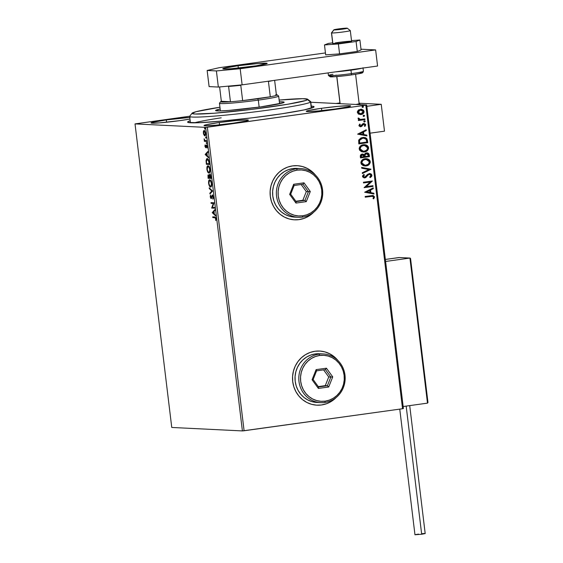 <?xml version="1.0" encoding="UTF-8"?>
<svg xmlns="http://www.w3.org/2000/svg" width="563" height="563" viewBox="0 0 563 563"><rect width="100%" height="100%" fill="white"/><g stroke="black" fill="none" stroke-linecap="round" stroke-linejoin="round"><path stroke-width="0.84" d="M221.224 117.808A60.973 3.357 -6.9 0 0 194.256 122.847M311.262 106.111A63.689 3.505 173.1 0 1 313.999 106.998A63.689 3.505 173.1 0 1 270.606 115.415A63.689 3.505 173.1 0 1 187.739 122.277A63.689 3.505 173.1 0 1 190.188 120.763L187.796 121.784L188.084 122.445L199.112 122.713L222.35 121.031L252.323 117.794L281.943 113.761L304.224 109.898L313.894 107.104L313.605 106.442L310.903 106.097M316.906 405.177A27.101 25.757 92.8 0 0 321.452 404.973L321.529 404.973A27.101 25.757 -87.2 0 1 316.955 405.177A27.101 25.757 -87.2 0 1 292.535 379.265A27.101 25.757 -87.2 0 1 315.034 351.249L310.107 352.459L305.498 354.655L301.381 357.751L297.911 361.629L295.223 366.14L293.429 371.116L292.584 376.358L292.725 381.665L293.851 386.837L295.913 391.672L298.84 395.993L302.507 399.617L306.786 402.425L311.508 404.29L316.483 405.156L321.529 404.973L326.456 403.77L331.065 401.574L336.224 397.464A27.101 25.757 -87.2 0 1 321.529 404.973L321.452 404.973A27.101 25.757 92.8 0 0 335.787 397.816L330.981 401.567M294.477 219.823A27.101 25.757 92.8 0 0 299.016 219.612L299.101 219.619A27.101 25.757 -87.2 0 1 294.526 219.823A27.101 25.757 -87.2 0 1 270.106 193.904A27.101 25.757 -87.2 0 1 292.598 165.895L287.679 167.098L283.069 169.294L278.952 172.391L275.483 176.275L272.795 180.786L270.993 185.755L270.149 190.998L270.296 196.311L271.422 201.484L273.484 206.318L276.405 210.632L280.078 214.264L284.357 217.065L289.072 218.937L294.055 219.795L299.101 219.619L304.027 218.409L308.637 216.213L313.795 212.103A27.101 25.757 -87.2 0 1 299.101 219.619L299.016 219.612A27.101 25.757 92.8 0 0 313.359 212.455L308.552 216.213M219.281 122.509L219.563 124.831L219.281 122.509L206.41 124.676L204.088 125.422L205.136 125.774L216.22 125.162L233.159 123.184A22.358 1.232 173.1 0 1 204.024 125.535A22.358 1.232 173.1 0 1 219.281 122.509A22.358 1.232 173.1 0 1 248.417 120.158A22.358 1.232 173.1 0 1 233.159 123.184L246.038 121.017L248.353 120.271L247.305 119.919L236.228 120.531L219.281 122.509M321.508 108.293L321.79 110.622L321.508 108.293L308.637 110.468L306.314 111.214L307.363 111.565L318.447 110.946L335.386 108.976A22.358 1.232 173.1 0 1 306.251 111.319A22.358 1.232 173.1 0 1 321.508 108.293A22.358 1.232 173.1 0 1 350.643 105.95A22.358 1.232 173.1 0 1 335.386 108.976L348.265 106.801L350.587 106.055L349.532 105.703L338.454 106.323L321.508 108.293M190.069 117.414L166.303 119.912L166.585 122.234L166.303 119.912L151.855 122.502L151.208 123.058L152.158 123.184L159.568 122.875L180.181 120.588A22.358 1.232 173.1 0 1 151.046 122.938A22.358 1.232 173.1 0 1 166.303 119.912A22.358 1.232 173.1 0 1 189.787 117.428M171.757 427.458L135.021 123.902L205.664 127.365L242.4 430.92L171.757 427.458L242.4 430.92L205.664 127.365L135.021 123.902L189.717 116.224L135.021 123.902L171.757 427.458M203.897 131.404L203.468 131.193L203.349 133.121L204.369 135.648L204.974 135.803L205.439 135.219L205.474 132.622L204.439 130.623L203.764 130.672L203.37 131.552L203.581 134.247L204.89 135.824M206.53 141.426L206.438 140.701L204.805 140.398L204.109 138.794L204.376 141.32L206.53 141.426L206.438 140.701L204.967 140.518L204.109 138.794L204.376 141.32L206.53 141.426M204.946 146.331L205.762 147.724L206.607 145.796L207.078 148.041L206.607 145.113L206.079 145.233L205.579 147.013L205.08 144.951L204.946 146.331L205.319 145.381L205.08 144.951L204.946 146.331L205.678 147.738L206.48 145.74L207.078 148.041L207.191 146.57L206.382 145.015L205.579 147.013L204.946 146.331M207.177 158.597L206.037 160.652L206.368 164.305L209.316 164.452L208.535 159.955L207.578 158.71L206.635 158.773L206.037 160.652L206.368 164.305L209.316 164.452L209.049 162.264C208.641 159.751 208.014 158.527 207.177 158.597L207.022 158.604M209.675 174.291L209.387 175.698L208.366 174.826L208.064 178.288L211.005 178.436L210.597 175.607L209.675 174.291L209.105 175.74L208.549 174.889L207.993 175.1L208.064 178.288L211.005 178.436L210.78 176.55L209.605 174.298M212.54 191.089L209.218 187.81L209.309 188.598L211.822 190.998L209.865 193.172L209.957 193.961L212.525 190.97L209.218 187.81L209.309 188.598L211.822 190.998L209.865 193.172L209.957 193.961L212.54 191.089M214.524 207.48L212.328 207.374L213.954 202.779L211.012 202.638L211.097 203.363L213.293 203.468L211.667 208.064L214.609 208.204L214.524 207.48L212.328 207.374L213.954 202.779L211.012 202.638L211.097 203.363L213.293 203.468L211.667 208.064L214.609 208.204L214.524 207.48M214.777 217.684L215.481 218.085L215.833 220.492L215.495 217.297L212.73 216.861L212.821 217.585L215.284 217.607L212.821 217.585L214.777 217.684L215.657 218.718L215.833 220.492L215.96 218.733C215.629 217.283 215.221 216.699 214.721 216.959L212.73 216.861L212.821 217.585L213.328 217.515L213.25 216.889L213.328 217.515L214.777 217.684M212.223 212.645L215.53 215.798L214.369 214.003L214.053 211.357L214.876 210.442L214.784 209.654L212.223 212.645L212.715 212.448L212.223 212.645L215.53 215.798L214.369 214.003L214.053 211.357L214.876 210.442L214.784 209.654L212.223 212.645M212.955 195.699L212.385 195.755L213.335 197.05L212.23 195.037L210.956 197.831L210.513 195.065L210.231 196.853L210.879 198.465L211.442 198.38L212.385 195.755L213.039 197.092L212.73 198.542L212.948 199.14L213.18 198.718L213.335 197.057L212.948 199.14L213.335 197.057L212.237 195.037M210.597 187.043C211.442 187.113 211.808 185.931 211.695 183.489C211.202 181.026 210.541 179.801 209.71 179.808C208.852 179.717 208.486 180.913 208.606 183.39L208.606 183.39C209.098 185.839 209.767 187.05 210.597 187.043L211.498 186.212L211.695 183.489L210.822 180.716L209.71 179.808L208.648 181.138L208.634 183.601L209.478 186.149L210.745 187.036M208.908 173.059C209.746 173.13 210.112 171.947 209.999 169.505C209.513 167.049 208.852 165.818 208.014 165.825C207.163 165.733 206.797 166.929 206.917 169.407L206.917 169.407C207.409 171.856 208.071 173.066 208.908 173.059L209.802 172.229L209.999 169.505L209.133 166.732L208.014 165.825L206.959 167.155L206.938 169.625L207.789 172.165L209.049 173.052M205.192 154.543L208.5 157.696L207.339 155.902L207.022 153.263L207.846 152.341L207.754 151.553L205.171 154.424L205.685 154.353L205.192 154.543L208.5 157.696L207.339 155.902L207.022 153.263L207.846 152.341L207.754 151.553L205.192 154.543M206.6 143.706L206.304 142.643L206.508 143.671L206.452 142.502L206.276 143.093L206.6 143.706L206.769 143.115M205.924 138.16L205.636 137.098L205.84 138.125L205.784 136.957L205.924 138.16L206.1 137.569M204.833 129.124L204.545 128.054L204.742 129.082L204.686 127.914L204.517 128.505L204.833 129.124L205.002 128.533M403.404 408.541L366.668 104.985L310.79 102.248L366.668 104.985L365.809 105.182L402.545 408.738L244.096 430.765L207.36 127.21L365.809 105.182L205.664 127.365L207.36 127.21L244.096 430.765L242.4 430.92L402.545 408.738L365.809 105.182L366.668 104.985L403.404 408.541L402.545 408.738L403.404 408.541M358.638 114.169L361.622 114.43L363.916 112.635L363.635 110.306L361.573 109.236L358.659 109.876L357.322 111.777L358.159 113.853L361.045 114.549C362.903 114.31 363.916 113.269 364.085 111.425L361.249 109.208L358.159 110.271L357.322 112.368L358.638 114.169M364.965 119.638L364.873 118.92L360.419 119.419L359.124 118.997L358.969 118.251L358.23 118.005L358.075 118.427L359.3 119.694L358.335 119.828L358.427 120.545L364.965 119.638L358.42 120.517L364.965 119.638L364.873 118.92L360.419 119.419L358.23 118.005L358.075 118.582L359.3 119.694L358.335 119.828L358.427 120.545L364.965 119.638M360.679 125.999L359.546 125.408L360.292 124.395L359.68 124.05L358.99 125.887L360.496 126.738L361.777 126.344L363.142 124.479L364.12 124.226L364.908 124.958L364.338 126.049L364.993 126.379L365.619 124.43L363.958 123.473L362.642 123.881L360.679 125.999L359.757 125.577L360.292 124.395L359.68 124.05L358.92 125.577L360.799 126.717L363.994 124.212L364.908 124.958L364.338 126.049L364.993 126.379L365.697 124.768L363.628 123.501L360.383 125.999M367.484 140.476L366.773 138.568L365.436 137.703L363.48 137.414L360.989 137.928L358.737 140.046L358.807 143.91L367.752 142.664L367.484 140.476L367.583 142.657L367.484 140.476L363.944 137.421L362.692 137.485L358.687 140.201L358.807 143.91L367.752 142.664L358.8 143.875L367.583 142.657L367.484 140.476M369.441 156.648L368.899 153.854L366.872 152.869L365.331 153.27L364.296 154.705L362.832 154.058L361.066 154.551L360.334 156.556L360.496 157.886L369.441 156.648L360.496 157.858L369.441 156.648L369.215 154.769C368.821 153.326 367.885 152.707 366.407 152.904L364.296 154.705L362.29 154.086C360.883 154.297 360.229 155.121 360.334 156.556L360.496 157.886L369.441 156.648M370.975 169.301L361.65 167.415L361.742 168.196L368.807 169.54L362.298 172.771L362.396 173.559L370.961 169.181L361.65 167.415L361.742 168.196L368.807 169.54L362.298 172.771L362.396 173.559L370.975 169.301M372.959 185.699L366.302 186.62L372.389 180.997L363.445 182.236L363.529 182.961L370.201 182.032L364.099 187.662L373.044 186.416L372.959 185.699L366.302 186.62L372.389 180.997L363.445 182.236L363.529 182.961L370.201 182.032L364.099 187.662L373.044 186.416L372.959 185.699M371.2 196.36L373.41 196.586L373.628 197.289L372.995 198.556L373.726 198.823L374.55 196.909L373.213 195.537L365.162 196.466L365.253 197.184L372.579 196.248L373.628 197.043L372.995 198.556L373.726 198.823L374.55 196.909L372.924 195.502L365.162 196.466L365.253 197.184L371.2 196.36M338.032 360.609L334.056 356.604L329.777 353.803L325.055 351.931L320.08 351.073L315.034 351.249A27.101 25.757 -87.2 0 1 319.608 351.045A27.101 25.757 -87.2 0 1 338.032 360.609M315.597 175.248L311.62 171.251L307.349 168.443L302.627 166.578L297.651 165.712L292.598 165.895A27.101 25.757 -87.2 0 1 297.18 165.684A27.101 25.757 -87.2 0 1 315.597 175.248M364.655 192.243L373.966 194.017L373.867 193.229L370.883 192.659L370.567 190.02L373.311 188.654L373.22 187.866L364.655 192.243L373.966 194.017L373.867 193.229L370.883 192.659L370.567 190.02L373.311 188.654L373.22 187.866L364.655 192.243M369.574 174.291L371.01 175.417L369.701 177.092L370.222 177.619L371.925 175.234L371.284 174.108L370.116 173.587L367.73 174.27L364.683 177.162L363.48 176.578L364.43 174.952L363.811 174.467L362.579 175.86L362.607 176.866L364.071 177.887L365.5 177.69L368.308 174.819L369.61 174.291L370.989 175.269L369.701 177.092L370.222 177.619L371.671 176.367L371.925 175.234L370.7 177.183M366.281 158.653L370.285 161.665L366.365 158.653L365.141 158.717C362.551 159.026 361.136 160.462 360.883 163.031L364.859 165.994L367.625 165.515L369.307 164.354L370.271 162.517L370.067 160.849L369.018 159.568L367.555 158.857L365.141 158.717L362.818 159.519L361.573 160.624L360.89 162.172L361.27 164.143L363.304 165.705L366.056 165.944L364.775 165.994M364.585 144.67L368.589 147.682L364.669 144.677L363.452 144.733C360.862 145.043 359.44 146.479 359.194 149.047L363.17 152.017L365.929 151.531L367.618 150.37L368.575 148.533L368.371 146.866L367.329 145.585L365.866 144.874L363.452 144.733L361.129 145.536L359.884 146.647L359.201 148.189L359.574 150.159L361.615 151.721L364.367 151.961L363.079 152.01M357.625 134.142L366.935 135.915L366.837 135.127L363.853 134.557L363.536 131.918L366.281 130.553L366.189 129.764L357.625 134.142L366.935 135.915L366.837 135.127L363.853 134.557L363.536 131.918L366.281 130.553L366.189 129.764L357.625 134.142M364.296 120.806L365.281 121.312L364.465 120.813L363.789 121.517L364.613 122.016L365.176 121.059L363.987 121.031L363.825 121.65L364.338 122.016M363.628 115.26L364.613 115.767L363.789 115.267L363.121 115.971L363.937 116.471L364.507 115.514L363.318 115.485L363.156 116.105L363.663 116.471M362.53 106.217L363.515 106.724L362.699 106.224L362.023 106.935L362.846 107.434L363.522 106.794L362.445 106.294L362.023 106.935L362.572 107.434M180.181 120.588L189.984 119.046A22.358 1.232 173.1 0 1 180.181 120.588M315.196 174.861A27.101 25.757 92.8 0 0 297.123 165.684M299.016 219.612L303.943 218.402M315.21 174.875L311.543 171.243L307.264 168.443L302.542 166.571M324.978 351.931L329.693 353.796L333.972 356.604L337.638 360.229A27.101 25.757 92.8 0 0 319.552 351.045L319.608 351.045M321.452 404.973L326.371 403.762M372.833 195.495L374.55 196.909L373.565 198.816L374.332 196.642L372.713 195.488M372.495 196.241L371.031 196.353L372.769 196.297M371.728 196.269L372.579 196.248M373.065 187.943L373.311 188.654L370.398 190.012L370.714 192.652L373.867 193.229L373.79 193.982L373.698 193.215L370.714 192.652L370.398 190.012L373.149 188.647L373.065 187.943M366.633 191.877L369.926 192.476L366.633 191.877L369.687 190.456L366.633 191.877L369.687 190.456L369.926 192.476L366.633 191.877M372.79 185.72L373.044 186.416L364.099 187.634L372.875 186.409L372.79 185.72M370.032 182.025L363.529 182.933L370.032 182.025M372.22 181.019L366.133 186.613L372.22 181.019M367.21 176.064L368.491 174.671L367.21 176.064M369.096 173.58L371.925 175.234L369.265 173.587L364.683 177.162L363.262 176.367L364.43 174.952L363.811 174.467L362.516 176.493L364.803 177.88L366.119 177.324L364.205 177.901M364.127 177.901L364.803 177.88M364.683 177.162L364.303 177.169M364.106 177.155L363.262 176.367L364.514 177.155M369.828 173.559L369.265 173.587M370.693 177.19L371.594 176.184L371.714 175.002L371.123 174.094L369.525 173.545M364.268 177.901L365.957 177.31L368.519 174.53L369.715 174.312M361.65 167.436L370.961 169.181L361.65 167.436M366.056 165.944C368.61 165.621 370.018 164.192 370.285 161.665L370.116 161.658C369.849 164.185 368.441 165.613 365.894 165.93L366.056 165.944M364.676 165.986L367.463 165.508L369.419 164.023M365.077 165.994L365.486 165.979M369.814 163.411L370.116 161.658L369.462 160.124L368.153 159.139L365.781 158.639M361.981 163.812L361.65 162.179L362.389 160.744L363.797 159.765L366.365 159.406M365.148 165.262L363.234 164.882L362.185 164.079M366.119 159.385L365.056 159.428L366.203 159.392L369.37 161.82C369.138 163.833 368.005 164.973 365.964 165.219L364.986 165.269L361.798 162.869C362.037 160.835 363.177 159.688 365.225 159.442L365.056 159.428C363.008 159.681 361.868 160.821 361.629 162.862L364.894 165.262M362.818 154.058L362.29 154.086M362.122 154.079L364.296 154.705L362.663 154.051M367.027 152.869L366.407 152.904M366.942 152.869L369.215 154.769L369.272 156.641L368.737 153.847L366.703 152.862M368.047 153.206L367.167 152.897M364.901 156.141L364.93 154.705L365.591 153.882L367.175 153.65L368.04 154.199L368.434 156.05L365.113 156.514L364.901 156.141L364.944 156.507L364.866 154.973L364.901 156.141M362.678 154.783L361.066 156.282L362.396 154.804L364.191 156.641L361.157 157.028L361.298 155.247L362.868 154.811M362.551 154.79L363.86 155.311L364.191 156.641L361.326 157.042L361.319 155.479L362.593 154.783M365.035 154.98L366.492 153.622L365.035 154.98L365.542 154.051L366.858 153.608L366.323 153.615L368.336 155.226L368.434 156.05L365.113 156.514L365.035 154.98M364.367 151.961C366.914 151.637 368.322 150.215 368.589 147.682L368.42 147.675C368.16 150.201 366.752 151.63 364.198 151.947L364.367 151.961M362.98 152.003L365.767 151.524L367.73 150.039M363.388 152.01L363.797 151.996M368.118 149.427L368.42 147.675L367.766 146.141L366.457 145.155L364.092 144.656M363.452 151.278L360.77 150.384L359.961 148.196L360.693 146.76L362.1 145.789L364.676 145.43M364.43 145.402L363.367 145.444L364.514 145.409L367.674 147.837C367.449 149.857 366.316 150.99 364.275 151.236L363.297 151.285L360.109 148.885C360.341 146.852 361.481 145.704 363.536 145.458L363.367 145.444C361.319 145.697 360.172 146.837 359.94 148.878L363.205 151.278M363.86 137.414L367.315 140.469L366.316 138.273L363.712 137.407M365.633 137.851L365.267 137.696M359.468 143.044L359.356 140.715L359.891 139.518L361.608 138.421L363.691 138.146L362.607 138.195L359.405 140.454L359.468 143.044M366.745 142.066L359.637 143.058L359.405 140.454L362.607 138.195L363.782 138.153L366.189 139.385L366.745 142.066L359.637 143.058L359.546 140.595L360.236 139.335L362.276 138.294L364.395 138.224L366.189 139.385L366.745 142.066M366.027 129.842L366.281 130.553L363.367 131.911L363.684 134.55L366.837 135.127L366.759 135.88L366.668 135.12L363.684 134.55L363.367 131.911L366.119 130.546L366.027 129.842M359.602 133.776L362.896 134.374L359.602 133.776L362.656 132.354L359.602 133.776L362.656 132.354L362.896 134.374L359.602 133.776M360.362 125.999L359.546 125.408L360.51 125.985M363.459 123.494L365.697 124.768L364.824 126.365L365.45 124.416L363.789 123.466M363.747 124.219L362.98 124.472L361.777 126.344L360.264 126.731M360.341 126.738L360.799 126.717M360.327 126.731L361.608 126.337L362.924 124.522L363.768 124.198M365.38 125.655L365.521 125.218M364.416 122.023L365.113 121.305L364.613 122.016M364.31 122.016L365.113 121.439L364.557 120.806M358.209 118.04L360.419 119.419L359.145 119.131L358.209 118.04M364.711 118.941L364.796 119.63L364.711 118.941M363.747 116.485L364.444 115.76L363.937 116.471M363.642 116.471L364.444 115.894L363.888 115.26M361.165 109.201L363.916 111.418C363.747 113.262 362.734 114.296 360.876 114.535L360.102 114.585M360.257 114.585L362.009 114.226L363.36 113.24L363.937 111.727L363.332 110.144M362.009 114.226L362.537 113.944M363.466 110.299L360.82 109.194M360.348 113.853L358.617 113.332L357.969 111.784L359.067 110.383L361.2 109.947M361.059 109.933L360.327 109.954L363.283 111.537L360.96 113.825L358.124 112.255L360.496 109.968L357.955 112.248L360.792 113.817M360.496 109.968L362.41 110.285L363.283 111.537L362.572 113.142L360.742 113.846L358.786 113.339L358.11 112.023L358.87 110.658L360.974 109.926M360.96 113.825L360.193 113.853M362.656 107.442L363.346 106.717L362.846 107.434M362.544 107.434L363.346 106.857L362.79 106.217M369.687 190.456L369.926 192.476L366.802 191.884L369.687 190.456M365.225 159.442L368.125 159.955L369.384 161.989L368.336 164.192L365.64 165.255L362.945 164.621L361.784 162.7L362.839 160.469L365.225 159.442M363.536 145.458L366.429 145.972L367.688 148.006L366.64 150.208L363.951 151.271L361.256 150.638L360.095 148.716L361.15 146.486L363.536 145.458M362.656 132.354L362.896 134.374L359.771 133.783L362.656 132.354M215.925 220.063L215.559 220.112L215.925 220.063M215.453 215.172L212.73 212.575L215.453 215.172M212.92 212.617L214.081 211.611L214.327 213.637L212.92 212.617L213.785 211.653L214.031 213.68L212.92 212.617M214.594 208.113L211.667 208.064L212.174 207.993L211.646 207.909L212.16 207.838L213.806 203.398L211.097 203.363L211.611 203.292L211.533 202.666L211.611 203.292L213.806 203.398L212.174 207.993L214.594 208.113M213.307 198.366L212.73 198.542L213.286 198.394M211.414 198.415L210.541 196.881L210.513 195.065L210.231 196.853L211.125 198.57L212.124 195.98L212.997 195.713M211.125 198.57L211.526 198.218M211.09 197.838L211.723 197.669M211.35 197.43L211.026 197.845L211.751 197.374L211.35 197.43L211.54 196.55L212.3 195.03M212.047 196.48L212.807 194.96M212.554 195.072L212.181 195.896M210.928 197.613L211.512 198.472M210.414 193.447L209.865 193.172L212.328 190.92L211.822 190.998L212.328 190.92L209.823 188.528L209.309 188.598L209.802 188.373L212.328 190.92L210.414 193.447M210.977 186.951L209.992 186.079L210.977 186.951M209.197 180.899L209.837 179.822M210.154 186.318L210.562 186.74M209.957 179.773L209.162 181.068M210.203 180.463L211.202 181.18M209.9 180.596L210.801 180.681M208.901 183.376C208.817 181.413 209.119 180.463 209.795 180.533C210.471 180.519 210.998 181.504 211.392 183.496L211.392 183.496C211.477 185.445 211.181 186.381 210.506 186.318C209.837 186.325 209.302 185.347 208.901 183.376L209.394 180.667L210.696 181.251L211.428 183.834L210.907 186.177L209.725 185.769L208.901 183.376M211.019 186.247L210.506 186.318M208.57 178.218L208.5 177.591L208.57 178.218M209.612 175.67L210.189 174.22M209.908 174.354L209.626 175.339M210.358 174.966L209.718 175.023L210.618 177.697L209.52 177.641L209.373 176.128L209.76 175.016L210.407 174.987M209 175.487L208.409 175.557L209.218 177.626L208.275 177.577L208.465 175.55L209.035 175.494M209.176 177.261L209.513 177.584L208.275 177.577L208.38 175.565L209.176 177.261M210.273 174.945L209.76 175.016L210.914 177.655L209.52 177.641L209.295 175.712M208.972 175.48L208.465 175.55M209.281 172.968L208.303 172.095L209.281 172.968M207.508 166.922L208.141 165.839M208.268 165.789L207.465 167.084M208.507 166.486L209.513 167.197M210.048 171.616L209.33 172.264L209.908 171.912M208.211 166.613L209.112 166.697M207.212 169.393C207.128 167.429 207.423 166.479 208.106 166.549C208.774 166.535 209.309 167.521 209.703 169.512L209.703 169.512C209.788 171.462 209.492 172.405 208.817 172.334C208.148 172.348 207.613 171.363 207.212 169.393L207.698 166.683L209 167.267L209.739 169.85L209.218 172.194L208.029 171.785L207.212 169.393M209.45 172.257L208.817 172.334M206.881 164.234L206.804 163.608L206.881 164.234M206.649 159.681L207.29 158.604L206.586 160.033M207.613 159.259L208.423 159.611M207.656 159.252L207.142 159.322L208.521 160.997L209.218 163.671L206.586 163.601L206.361 161.046L207.529 159.28M207.416 159.336L208.838 160.955L209.126 162.89L208.922 163.713L206.586 163.601L206.445 160.202L207.423 159.343M208.289 159.47L207.268 159.315M208.423 157.07L205.699 154.473L208.423 157.07M205.889 154.515L207.05 153.509L207.297 155.536L205.889 154.515L206.755 153.551L207.001 155.578L205.889 154.515M206.248 146.084L205.889 146.134L206.248 146.084M206.396 146.063L206.586 145.163L206.079 145.233L206.895 144.944M207.191 147.569L206.825 147.619L207.191 147.569M206.966 145.669L206.452 145.74M205.959 147.562L205.629 147.006M205.579 146.866L205.981 147.583M206.656 145.064L206.431 145.803M206.755 143.023L206.276 143.093L206.755 143.023M206.452 142.502L206.276 143.093M206.515 141.327L204.376 141.32L204.89 141.25L204.805 140.588L204.89 141.25L206.515 141.327M205.038 140.553L204.608 140.616L205.038 140.553M206.086 137.478L205.608 137.548L206.086 137.478M205.784 136.957L205.608 137.548M204.784 135.831L204.784 135.831C205.404 135.88 205.664 135.014 205.572 133.227L204.038 130.532M204.144 130.525L203.468 131.193L204.658 130.454M205.298 135.76L204.453 135.021L205.199 135.746M204.46 130.482L203.876 131.482M205.601 134.803L204.404 134.986L203.644 133.368L203.651 131.946L204.235 131.249L205.312 133.22L204.7 135.106L203.609 133.135L204.235 131.249L205.045 131.299M204.981 131.256L204.594 131.2M204.749 131.179L204.235 131.249L205.565 133.185L204.841 135.085L205.214 135.036M204.988 128.441L204.517 128.505L204.988 128.441M204.686 127.914L204.517 128.505M210.182 180.47L209.795 180.533M209.373 175.874L209.76 175.016M208.486 166.486L208.106 166.549M204.665 131.186L204.235 131.249M359.088 103.226L381.235 104.31L384.487 131.172L381.235 104.31L366.83 106.316L381.235 104.31L359.088 103.226M370.081 133.178L384.487 131.172L370.081 133.178M333.845 29.832L331.48 32.837A9.487 0.521 -6.9 0 0 331.572 32.928L333.908 29.895A6.777 0.373 173.1 0 1 333.845 29.832A6.777 0.373 173.1 0 1 340.228 28.706A6.777 0.373 173.1 0 1 347.216 28.185L333.845 29.832L341.544 29.29L347.216 28.185A6.777 0.373 173.1 0 1 347.272 28.206A6.777 0.373 173.1 0 1 341.262 29.332A6.777 0.373 173.1 0 1 333.908 29.895L331.572 32.928A9.487 0.521 -6.9 0 0 341.868 32.133A9.487 0.521 -6.9 0 0 350.285 30.564A9.487 0.521 173.1 0 1 341.607 32.161A9.487 0.521 173.1 0 1 331.572 32.928L332.874 43.675L331.572 32.928A9.487 0.521 173.1 0 1 331.466 32.865L332.86 44.343M359.039 103.592A9.487 0.521 173.1 0 1 359.124 103.627A9.487 0.521 173.1 0 1 355.865 104.451A9.487 0.521 -6.9 0 0 359.145 103.655L355.591 74.295M336.85 76.568L340.129 103.683L336.85 76.568M350.2 30.529A9.487 0.521 173.1 0 1 350.299 30.585L347.272 28.206M399.315 257.558L385.359 259.437L398.998 257.537L409.927 258.072L385.606 261.457L409.927 258.072L427.486 403.136L403.157 406.521L427.486 403.136L427.979 402.531L410.54 258.762L427.901 402.214M398.998 257.537L410.209 258.093L410.54 258.762L410.209 258.093M409.927 258.072L427.486 403.136L427.979 402.531M339.946 102.938L336.02 103.479L339.946 102.938M424.53 533.499L421.68 534.252L414.98 534.766L421.68 534.252L406.169 406.099L421.68 534.252L425.192 533.555L409.709 405.606M399.758 409.125L414.966 534.794L416.747 534.357M417.563 534.231L418.478 534.097M422.384 533.64L423.953 533.52M351.586 41.31L349.208 41.979A9.487 0.521 173.1 0 1 338.856 43.365A9.487 0.521 173.1 0 1 332.768 43.611L332.768 43.611M339.58 53.886L338.377 43.949L356.083 41.486L357.287 51.43L339.58 53.886L325.681 54.871L324.478 44.934L325.681 54.871L339.58 53.886L357.287 51.43L356.083 41.486L359.891 40.008L361.094 49.952L357.287 51.43L361.094 49.952L359.891 40.008L351.516 40.606L359.891 40.008L356.083 41.486L338.377 43.949L339.58 53.886M332.677 42.844L328.285 43.457L324.478 44.934L338.377 43.949L324.478 44.934L328.285 43.457L332.677 42.844M335.161 42.971A9.487 0.521 173.1 0 1 345.513 41.578A9.487 0.521 173.1 0 1 351.601 41.331A9.487 0.521 173.1 0 1 349.208 41.979L339.074 43.344L332.86 43.527M251.935 66.427A22.358 1.232 173.1 0 1 222.8 68.777A22.358 1.232 173.1 0 1 238.058 65.751L238.339 68.074L238.058 65.751L258.67 63.464L267.129 63.513L255.912 65.85L231.316 68.714L223.912 69.017L222.962 68.897L223.61 68.334L238.058 65.751A22.358 1.232 173.1 0 1 267.193 63.401A22.358 1.232 173.1 0 1 251.935 66.427M325.449 52.929L219.148 67.708L207.149 70.481L216.396 70.931L240.176 68.735L375.627 49.91L361.003 49.192L375.627 49.91L377.576 66.026L242.125 84.851L377.576 66.026L375.627 49.91L240.176 68.735L242.125 84.851L240.176 68.735L216.396 70.931L218.345 87.054L242.125 84.851L218.345 87.054L209.098 86.596L218.345 87.054L216.396 70.931L207.149 70.481L209.098 86.596L207.149 70.481L219.148 67.708L325.449 52.929M363.367 71.191A17.615 0.971 173.1 0 1 351.389 73.633A1.358 0.415 82.1 0 1 351.157 74.956A1.358 0.415 82.1 0 1 351.129 74.956L351.178 74.949A1.358 0.415 -97.9 0 0 351.389 73.633A17.615 0.971 -6.9 0 0 363.409 71.248L362.811 72.592C361.657 72.908 364.81 72.887 351.157 74.956C342.086 76.265 331.03 77.117 330.277 76.835L328.433 75.484A17.615 0.971 -6.9 0 0 351.389 73.633L350.967 70.143L351.389 73.633A17.615 0.971 173.1 0 1 328.482 75.541A17.615 0.971 173.1 0 1 332.944 74.274M362.115 68.172A17.615 0.971 173.1 0 1 350.967 70.143A17.615 0.971 173.1 0 1 335.386 71.888M356.618 74.119L362.185 72.831M362.108 72.669L360.144 72.571M333.373 75.688L329.988 76.582M330.066 76.751L332.029 76.85M333.852 76.772L344.88 75.752M348.047 75.365L351.129 74.956A1.358 0.415 -97.9 0 0 351.157 74.956M336.583 75.125A16.264 0.894 -6.9 0 0 331.72 76.85A16.264 0.894 -6.9 0 0 351.129 74.956M311.501 108.124L310.734 101.748A60.973 3.357 173.1 0 1 310.565 102.037A60.973 3.357 -6.9 0 0 310.614 101.572L307.609 99.222A58.263 3.202 173.1 0 1 307.56 99.665L310.565 102.037L311.311 108.18L310.565 102.037A60.973 3.357 173.1 0 1 248.163 112.691A60.973 3.357 173.1 0 1 189.661 116.393A60.973 3.357 173.1 0 1 189.822 116.105M192.096 113.198L189.731 116.203A60.973 3.357 -6.9 0 0 246.495 112.889A60.973 3.357 -6.9 0 0 310.565 102.037L307.56 99.665A58.263 3.202 173.1 0 1 246.334 110.031A58.263 3.202 173.1 0 1 192.096 113.198A58.263 3.202 173.1 0 1 192.187 113.107A58.263 3.202 173.1 0 1 219.943 107.23L195.91 111.734L192.046 113.437L194.939 114.022L214.271 113.226L251.274 109.44L287.644 104.275L305.618 100.524L307.701 99.327L302.76 98.694L279.135 100.066A58.263 3.202 173.1 0 1 307.609 99.222M284.083 102.396A34.554 1.9 173.1 0 1 248.719 108.434A34.554 1.9 173.1 0 1 215.566 110.538A34.554 1.9 173.1 0 1 215.664 110.369L220.161 109.011A34.554 1.9 173.1 0 0 215.664 110.369L220.02 110.932L228.761 110.439L260.62 106.907L282.929 102.909L284.083 102.396L283.921 102.044L279.354 101.847A34.554 1.9 173.1 0 1 284.174 102.234A34.554 1.9 173.1 0 1 284.083 102.396M279.579 103.754L278.65 96.09A29.811 1.64 173.1 0 1 258.311 100.123L257.727 98.757A28.453 1.562 173.1 0 1 242.639 100.615L270.289 96.773L268.431 81.466A28.453 1.562 -6.9 0 0 272.443 80.643A28.453 1.562 173.1 0 1 268.431 81.466L270.289 96.773L242.639 100.615L270.289 96.773A28.453 1.562 -6.9 0 0 276.447 95.351A28.453 1.562 173.1 0 1 270.289 96.773A28.453 1.562 173.1 0 1 257.727 98.757L258.311 100.123A29.811 1.64 -6.9 0 0 278.601 96.006L277.095 94.823A28.453 1.562 173.1 0 1 276.447 95.351L277.116 94.844L275.729 94.598M276.363 94.64A28.453 1.562 173.1 0 1 277.095 94.823M220.682 101.65A28.453 1.562 173.1 0 1 221.343 101.298L230.443 101.748L228.592 86.435A28.453 1.562 -6.9 0 0 240.788 85.309L242.639 100.615L240.788 85.309A28.453 1.562 173.1 0 1 228.592 86.435L230.443 101.748A28.453 1.562 -6.9 0 0 242.639 100.615A28.453 1.562 173.1 0 1 230.443 101.748L221.343 101.298L220.675 101.804L230.443 101.748A28.453 1.562 173.1 0 1 220.682 101.65L219.5 103.156A29.811 1.64 -6.9 0 0 258.311 100.123L259.156 107.111L258.311 100.123A29.811 1.64 173.1 0 1 219.464 103.247L220.393 110.918M276.447 95.351L274.631 80.333L276.447 95.351M221.343 101.298L219.605 86.934L221.343 101.298M296.624 168.759L297.208 170.125A23.034 21.894 -87.2 0 1 321.698 189.935A23.034 21.894 -87.2 0 1 302.732 215.791L302.479 217.114A24.392 23.182 92.8 0 0 322.55 189.738A24.392 23.182 92.8 0 0 296.624 168.759A24.392 23.182 -87.2 0 1 300.748 168.576A24.392 23.182 -87.2 0 1 322.719 191.899A24.392 23.182 -87.2 0 1 302.479 217.114A24.392 23.182 -87.2 0 1 298.355 217.297A24.392 23.182 -87.2 0 1 276.384 193.975A24.392 23.182 -87.2 0 1 296.624 168.759L292.844 168.576L296.624 168.759A24.392 23.182 92.8 0 0 276.553 196.135A24.392 23.182 92.8 0 0 302.479 217.114L302.732 215.791L306.919 214.763L310.839 212.898L314.337 210.266L317.286 206.966L319.566 203.13L321.1 198.908L321.818 194.453L321.698 189.935L320.741 185.544L318.982 181.427L316.497 177.76L313.38 174.678L309.741 172.292L305.73 170.709L301.501 169.97L297.208 170.125L293.02 171.152L289.108 173.017L285.603 175.649L282.654 178.95L280.374 182.785L278.847 187.007L278.129 191.462L278.249 195.973L279.206 200.372L280.958 204.482L283.442 208.155L286.567 211.238L290.198 213.623L294.21 215.207L298.446 215.939L302.732 215.791A23.034 21.894 -87.2 0 1 278.249 195.973A23.034 21.894 -87.2 0 1 297.208 170.125L296.624 168.759M300.748 168.576L296.961 168.393A24.392 23.182 92.8 0 0 292.844 168.576A24.392 23.182 92.8 0 0 272.598 193.785A24.392 23.182 92.8 0 0 294.576 217.114L298.355 217.297M293.668 184.27L303.999 182.834L310.297 191.519L306.272 201.638L295.948 203.074L289.642 194.39L293.668 184.27L289.642 194.39L295.948 203.074L296.103 201.61L290.698 194.165L294.146 185.494L303 184.263L308.404 191.709L304.956 200.379L302.852 200.28L306.3 191.603L308.404 191.709L306.3 191.603L301.163 184.516L306.3 191.603L302.852 200.28L304.956 200.379L296.103 201.61L290.698 194.165L289.642 194.39L290.698 194.165L294.146 185.494L293.668 184.27L294.146 185.494L303 184.263L303.999 182.834L293.668 184.27M297.384 168.414L292.844 168.576L288.411 169.66L284.259 171.638L280.557 174.424L277.432 177.915L275.018 181.976L273.4 186.452L272.64 191.174L272.766 195.945L273.78 200.604L275.638 204.96L278.27 208.845L281.57 212.11L285.42 214.63L289.671 216.312L294.146 217.086M295.842 201.251L302.852 200.28L295.842 201.251M296.103 201.61L295.948 203.074L306.272 201.638L304.956 200.379L296.103 201.61M304.956 200.379L306.272 201.638L310.297 191.519L308.404 191.709L304.956 200.379M308.404 191.709L310.297 191.519L303.999 182.834L303 184.263L308.404 191.709M319.059 354.12L319.636 355.478A23.034 21.894 -87.2 0 1 344.127 375.296A23.034 21.894 -87.2 0 1 325.168 401.152L324.907 402.468A24.392 23.182 92.8 0 0 344.985 375.099A24.392 23.182 92.8 0 0 319.059 354.12A24.392 23.182 -87.2 0 1 323.176 353.93A24.392 23.182 -87.2 0 1 345.154 377.259A24.392 23.182 -87.2 0 1 324.907 402.468A24.392 23.182 -87.2 0 1 320.79 402.658A24.392 23.182 -87.2 0 1 298.812 379.328A24.392 23.182 -87.2 0 1 319.059 354.12L315.273 353.93L319.059 354.12A24.392 23.182 92.8 0 0 298.981 381.489A24.392 23.182 92.8 0 0 324.907 402.468L325.168 401.152L329.348 400.117L333.268 398.252L336.765 395.62L339.714 392.327L342.001 388.491L343.529 384.262L344.246 379.807L344.127 375.296L343.17 370.897L341.417 366.787L338.926 363.121L335.808 360.031L332.177 357.653L328.166 356.062L323.929 355.33L319.636 355.478L315.456 356.506L311.536 358.378L308.038 361.01L305.09 364.303L302.803 368.139L301.275 372.368L300.558 376.823L300.677 381.334L301.634 385.732L303.387 389.842L305.878 393.509L308.996 396.598L312.634 398.977L316.645 400.567L320.875 401.299L325.168 401.152A23.034 21.894 -87.2 0 1 300.677 381.334A23.034 21.894 -87.2 0 1 319.636 355.478L319.059 354.12M323.176 353.93L319.39 353.747A24.392 23.182 92.8 0 0 315.273 353.93A24.392 23.182 92.8 0 0 295.026 379.145A24.392 23.182 92.8 0 0 317.004 402.468L320.79 402.658M316.103 369.631L326.427 368.195L332.733 376.879L328.708 386.999L318.376 388.435L312.071 379.751L316.103 369.631L312.071 379.751L318.376 388.435L318.531 386.971L313.127 379.525L316.582 370.848L325.435 369.617L330.833 377.062L327.385 385.739L325.28 385.634L328.736 376.957L330.833 377.062L328.736 376.957L323.591 369.877L328.736 376.957L325.28 385.634L327.385 385.739L318.531 386.971L313.127 379.525L312.071 379.751L313.127 379.525L316.582 370.848L316.103 369.631L316.582 370.848L325.435 369.617L326.427 368.195L316.103 369.631M319.812 353.775L315.273 353.93L310.839 355.021L306.694 356.998L302.985 359.785L299.868 363.276L297.447 367.336L295.828 371.812L295.068 376.527L295.195 381.306L296.208 385.958L298.066 390.314L300.698 394.199L303.999 397.464L307.848 399.99L312.099 401.665L316.582 402.446M318.271 386.612L325.28 385.634L318.271 386.612M318.531 386.971L318.376 388.435L328.708 386.999L327.385 385.739L318.531 386.971M327.385 385.739L328.708 386.999L332.733 376.879L330.833 377.062L327.385 385.739M330.833 377.062L332.733 376.879L326.427 368.195L325.435 369.617L330.833 377.062M212.342 195.755L212.856 195.685M211.062 197.838L211.575 197.768M360.63 104.802L359.124 103.627M351.601 41.331L350.299 30.585M340.038 103.676L336.758 76.575M399.139 257.53L410.061 258.065M427.971 402.468L410.554 258.523M363.409 71.248L362.987 67.757M328.433 75.484L328.123 72.901M190.435 122.769L189.661 116.393"/></g></svg>
